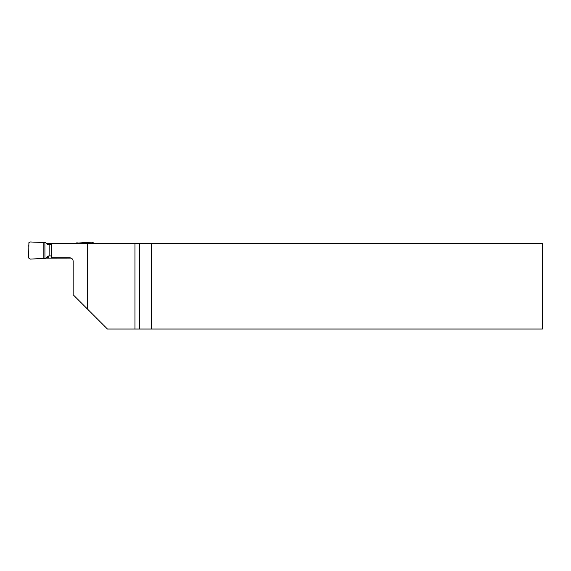 <?xml version="1.0" encoding="UTF-8"?>
<svg xmlns="http://www.w3.org/2000/svg" width="571" height="571" viewBox="0 0 571 571"><rect width="100%" height="100%" fill="white"/><g stroke="black" fill="none" stroke-linecap="round" stroke-linejoin="round"><path stroke-width="0.86" d="M73.174 261.204C72.967 259.127 71.825 257.985 69.748 257.778L51.276 257.778L51.611 243.396L51.247 243.396L87.27 243.396L87.27 308.868L73.174 294.772L73.174 261.204C72.967 259.127 71.825 257.985 69.748 257.778M151.422 243.396L151.422 329.024L542.45 329.024L542.45 243.396L87.27 243.396M51.611 243.396L46.501 243.396M134.949 243.396L134.949 329.024L107.427 329.024L87.27 308.868M151.422 329.024L134.949 329.024M71.175 258.092L46.537 258.128M76.036 243.396L76.707 242.839L78.648 243.003L78.648 243.881M51.254 255.915L49.142 255.915L49.142 244.674L51.247 244.674M43.846 242.561L30.334 241.976L28.9 242.646L28.65 257.414L28.935 258.32L30.449 259.098L43.846 258.392L43.846 242.561L45.651 242.611L47.557 244.388L49.142 244.674M49.142 255.915L47.557 256.472L45.787 258.335L43.846 258.392M28.564 245.766L28.564 246.137M47.557 256.472L47.557 257.849L48.257 258.128M47.557 257.849L44.067 258.385M93.837 243.796L93.558 242.911L92.038 242.168L78.648 243.003M139.517 243.396L139.517 329.024M77.549 242.968L77.556 243.396M44.945 258.799L44.888 242.218M48.571 255.965L48.571 258.092M51.247 253.531L51.247 243.432"/></g></svg>
